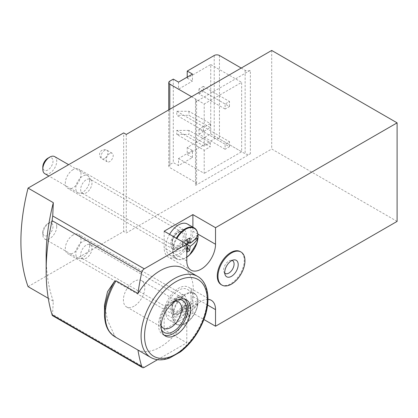 <?xml version="1.0" encoding="UTF-8"?>
<svg xmlns="http://www.w3.org/2000/svg" width="418" height="418" viewBox="0 0 418 418"><rect width="100%" height="100%" fill="white"/><g stroke="black" fill="none" stroke-linecap="round" stroke-linejoin="round"><path stroke-width="0.31" stroke-dasharray="2.09 1.57" d="M176.777 111.287L204.209 127.124L210.306 123.608L188.973 111.287L176.777 111.287L176.777 115.311L204.209 131.147L204.209 146.232L210.306 142.71L188.973 130.395L188.973 134.413L176.777 134.413L204.209 150.25L210.306 146.734L188.973 134.413M210.306 142.71L210.306 146.734M188.973 130.395L176.777 130.395L176.777 134.413M187.227 77.1L187.227 78.103L210.74 64.529L210.74 133.912L187.227 147.486L187.227 154.524L192.452 157.544L178.523 165.585L173.298 162.571L169.812 164.582A3.694 2.132 0 0 0 168.731 166.092A3.694 2.132 0 0 0 169.812 167.597L195.504 182.431A3.694 2.132 0 0 1 196.585 183.941A3.694 2.132 0 0 1 195.504 185.446L250.366 153.772A3.694 2.132 0 0 1 245.141 153.772L219.45 138.938A3.694 2.132 0 0 0 214.225 138.938L187.227 154.524M192.452 74.08L192.452 81.118L187.227 78.103M187.227 147.486L192.452 150.506L192.452 157.544M178.523 82.127L178.523 89.165L192.452 81.118M192.452 150.506L178.523 158.547L178.523 165.585M104.5 304.853L107.515 320.261L114.657 335.748L116.026 337.336L137.945 349.991A203.205 117.322 120 0 0 137.956 350.054M109.725 153.521A4.927 2.842 120 0 0 106.506 157.863A4.927 2.842 120 0 0 107.264 161.808A4.927 2.842 120 0 0 109.725 161.562A4.927 2.842 120 0 0 112.944 157.225A4.927 2.842 120 0 0 112.186 153.275A4.927 2.842 120 0 0 109.725 153.521M73.15 234.968A11.082 6.401 120 0 0 65.908 244.739A11.082 6.401 120 0 0 67.606 253.616A11.082 6.401 120 0 0 78.694 247.221A11.082 6.401 120 0 0 78.694 234.42A11.082 6.401 120 0 0 73.15 234.968M73.15 169.609A11.082 6.401 120 0 0 65.908 179.374A11.082 6.401 120 0 0 67.606 188.257A11.082 6.401 120 0 0 78.694 181.856A11.082 6.401 120 0 0 78.694 169.06A11.082 6.401 120 0 0 73.15 169.609M28.069 286.638L123.66 231.452L123.66 132.908M52.412 315.58L53.321 301.221L48.269 298.306M397.1 221.394L271.7 148.996L126.273 232.957L123.66 231.452M157.555 359.694L186.794 342.812L164.154 329.745L192.891 313.15L203.895 319.504M271.7 50.453L271.7 148.996M221.226 284.684A19.087 11.02 120 0 0 230.773 283.738A19.087 11.02 120 0 0 243.239 266.919A19.087 11.02 120 0 0 240.313 251.62M137.945 349.991A46.8 27.018 120 0 0 184.171 321.442A46.8 27.018 120 0 0 183.633 268.346M186.794 342.812L186.794 326.223L164.154 313.15L164.154 329.745M207.976 299.387A20.32 11.73 120 0 0 186.794 326.223M164.154 231.196L164.154 247.79A20.32 11.73 120 0 0 168.36 257.091A20.32 11.73 120 0 0 184.019 251.646A20.32 11.73 120 0 0 192.891 231.196L192.891 227.167M178.523 230.443A11.082 6.401 120 0 0 171.281 240.209A11.082 6.401 120 0 0 172.979 249.091A11.082 6.401 120 0 0 184.061 242.691A11.082 6.401 120 0 0 184.061 229.895A11.082 6.401 120 0 0 178.523 230.443M178.523 295.803A11.082 6.401 120 0 0 171.281 305.574A11.082 6.401 120 0 0 172.979 314.456A11.082 6.401 120 0 0 184.061 308.056A11.082 6.401 120 0 0 184.061 295.254A11.082 6.401 120 0 0 178.523 295.803M192.891 313.15L192.891 296.561A20.32 11.73 120 0 0 188.68 287.255A20.32 11.73 120 0 0 173.021 292.699A20.32 11.73 120 0 0 164.154 313.15M191.585 96.704L195.504 98.967A3.694 2.132 0 0 1 196.585 100.477A3.694 2.132 0 0 1 195.504 101.987L250.366 70.313L250.366 153.772M126.273 134.413L126.273 232.957M241.223 68.05L245.141 70.313A3.694 2.132 0 0 0 250.366 70.313M176.777 130.395L204.209 146.232M178.523 158.547L204.209 173.381L204.209 150.25M173.298 79.112L173.298 162.571M178.523 89.165L204.209 103.998L241.656 82.377L241.656 151.76L204.209 173.381M204.209 127.124L204.209 103.998M53.321 301.221A184.73 106.658 -60 0 1 46.152 256.088M164.217 335.163A20.937 12.085 -60 0 1 162.827 334.552A20.937 12.085 -60 0 1 162.827 310.375A20.937 12.085 -60 0 1 183.763 298.285A20.937 12.085 -60 0 1 184.986 299.183M161.348 329.41A18.476 10.664 -60 0 1 160.235 323.96A18.476 10.664 -60 0 1 173.298 301.336A18.476 10.664 -60 0 1 178.57 299.575M161.123 325.653A15.142 8.741 -60 0 1 160.235 321.238A15.142 8.741 -60 0 1 170.941 302.695A15.142 8.741 -60 0 1 175.21 301.258M134.11 306.159A15.142 8.741 -60 0 1 126.539 306.906A15.142 8.741 -60 0 1 126.539 289.423A15.142 8.741 -60 0 1 141.681 280.682A15.142 8.741 -60 0 1 144.001 292.814A15.142 8.741 -60 0 1 134.11 306.159M210.74 133.912L241.656 151.76M210.74 64.529L241.656 82.377M204.209 131.147L210.306 127.626L188.973 115.311L176.777 115.311M210.306 123.608L210.306 127.626M229.466 106.512L229.466 101.485L225.109 103.998L225.109 109.025L229.466 106.512L203.341 91.427L203.341 86.401L229.466 101.485M229.466 146.734L229.466 141.707L225.109 144.22L225.109 149.247L229.466 146.734L203.341 131.649L203.341 126.623L229.466 141.707M203.341 126.623L198.984 129.136L225.109 144.22M198.984 129.136L198.984 134.162L225.109 149.247M198.984 134.162L203.341 131.649M203.341 86.401L198.984 88.914L225.109 103.998M198.984 88.914L198.984 93.94L225.109 109.025M198.984 93.94L203.341 91.427M188.973 111.287L188.973 115.311M224.764 273.163A7.388 4.269 -60 0 1 223.975 272.019A7.388 4.269 -60 0 1 225.161 264.913A7.388 4.269 -60 0 1 230.72 260.336A7.388 4.269 -60 0 1 232.105 260.445M173.01 314.571A17.744 10.246 120 0 0 173.01 317.591L182.588 312.063L182.588 309.043L173.277 314.566C178.606 313.693 183.371 312.194 187.572 310.078L186.966 304.941L189.579 303.431L190.185 308.573L185.054 305.61L188.387 305.694L197.965 300.166A17.744 10.246 120 0 1 198.033 301.634A17.744 10.246 120 0 1 197.965 303.181L197.949 303.337C196.439 306.415 193.847 309.163 190.185 311.588L189.579 316.029L186.966 317.534L182.441 310.135L187.572 313.098L186.966 317.534M188.387 305.694L188.387 308.709L197.949 303.337A17.546 10.131 -60 0 1 185.613 323.276A17.546 10.131 -60 0 1 173.277 317.581L173.01 317.591M187.572 310.078L182.441 307.115L185.054 305.61L185.054 308.625L190.185 311.588M182.588 312.063L182.441 310.135L185.054 308.625L189.579 316.029M187.572 313.098C183.377 315.214 178.611 316.708 173.277 317.581M185.054 308.625L188.387 308.709M173.277 314.566A17.546 10.131 -60 0 1 185.613 294.627A17.546 10.131 -60 0 1 197.949 300.317L197.949 300.317C196.439 303.4 193.847 306.148 190.185 308.573M191.146 297.564A17.859 10.309 -60 0 1 183.35 315.538A17.859 10.309 -60 0 1 169.593 320.319A17.859 10.309 -60 0 1 169.593 299.701A17.859 10.309 -60 0 1 187.447 289.392A17.859 10.309 -60 0 1 191.146 297.564M91.981 248.355A8.005 4.624 -60 0 1 89.144 255.654A8.005 4.624 -60 0 1 83.48 258.914A8.005 4.624 -60 0 1 82.315 258.554A8.005 4.624 -60 0 1 82.315 249.311A8.005 4.624 -60 0 1 90.319 244.692A8.005 4.624 -60 0 1 91.218 245.518A8.005 4.624 -60 0 1 91.981 248.355M89.698 245.528A9.854 5.69 -60 0 1 86.207 254.51A9.854 5.69 -60 0 1 79.237 258.528A9.854 5.69 -60 0 1 77.805 258.084A9.854 5.69 -60 0 1 77.805 246.704A9.854 5.69 -60 0 1 87.655 241.019A9.854 5.69 -60 0 1 88.757 242.038A9.854 5.69 -60 0 1 89.698 245.528M56.733 226.493A9.854 5.69 -60 0 1 52.428 236.41A9.854 5.69 -60 0 1 44.836 239.049A9.854 5.69 -60 0 1 42.798 234.54A9.854 5.69 -60 0 1 49.763 222.475A9.854 5.69 -60 0 1 54.69 221.984A9.854 5.69 -60 0 1 56.733 226.493M52.997 226.493A7.21 4.164 -60 0 1 47.898 235.329A7.21 4.164 -60 0 1 42.798 232.382A7.21 4.164 -60 0 1 47.898 223.552A7.21 4.164 -60 0 1 52.997 226.493M182.588 309.043L182.441 307.115L182.441 310.135M186.966 304.941L182.441 307.115M189.579 303.431L185.054 305.61M187.269 241.531L185.054 240.245L188.387 240.334L197.965 234.801M188.387 240.334L188.387 242.174M189.406 242.764L194.255 239.963M182.588 243.684L173.01 249.212A17.744 10.246 120 0 0 173.01 252.226L182.588 246.698L182.441 241.756L185.054 240.245L185.054 243.266L187.572 244.718L182.441 241.756L182.441 244.77L186.966 252.174M182.588 246.698L182.441 244.77L186.794 247.289M182.441 244.77L185.054 243.266L186.794 246.113M187.572 247.733C183.377 249.849 178.611 251.343 173.277 252.221L173.01 252.226M185.054 243.266L187.473 243.323M173.01 249.212L173.277 249.201C178.606 248.329 183.371 246.834 187.572 244.718M187.447 224.027A17.859 10.309 -60 0 1 191.146 232.204A17.859 10.309 -60 0 1 183.35 250.173A17.859 10.309 -60 0 1 169.593 254.959A17.859 10.309 -60 0 1 169.593 234.336M91.981 182.995A8.005 4.624 -60 0 1 89.144 190.289A8.005 4.624 -60 0 1 83.48 193.555A8.005 4.624 -60 0 1 82.315 193.194A8.005 4.624 -60 0 1 82.315 183.951A8.005 4.624 -60 0 1 90.319 179.327A8.005 4.624 -60 0 1 91.218 180.158A8.005 4.624 -60 0 1 91.981 182.995M89.698 180.168A9.854 5.69 -60 0 1 86.207 189.15A9.854 5.69 -60 0 1 79.237 193.168A9.854 5.69 -60 0 1 77.805 192.719A9.854 5.69 -60 0 1 77.805 181.344A9.854 5.69 -60 0 1 87.655 175.654A9.854 5.69 -60 0 1 88.757 176.678A9.854 5.69 -60 0 1 89.698 180.168M54.69 156.625A9.854 5.69 -60 0 1 56.733 161.134A9.854 5.69 -60 0 1 52.428 171.051A9.854 5.69 -60 0 1 44.836 173.689M47.898 158.192A7.21 4.164 -60 0 1 52.997 161.134A7.21 4.164 -60 0 1 47.898 169.964A7.21 4.164 -60 0 1 42.798 167.022M186.966 239.582L182.441 241.756M189.579 238.072L185.054 240.245M214.225 55.479L214.225 138.938M144.267 367.365L52.725 314.514M197.876 234.08L192.891 231.196M186.794 260.863L164.154 247.79M207.574 305.035L192.891 296.561M195.504 101.987L195.504 185.446M245.141 70.313L245.141 153.772M219.45 55.479L219.45 138.938M169.812 81.118L169.812 164.582M169.812 109.276L169.812 167.597M195.504 98.967L195.504 182.431M197.568 276.392A46.8 27.018 -60 0 1 197.568 330.429A46.8 27.018 -60 0 1 150.767 357.447M116.026 337.336A46.8 27.018 -60 0 1 114.913 336.751M114.657 335.748A46.079 26.6 -60 0 1 104.5 314.32M104.5 158.547A4.927 2.842 -60 0 1 102.039 158.793A4.927 2.842 -60 0 1 101.281 154.843A4.927 2.842 -60 0 1 104.5 150.501A4.927 2.842 -60 0 1 106.961 150.261A4.927 2.842 -60 0 1 107.719 154.205A4.927 2.842 -60 0 1 104.5 158.547M197.86 301.441A17.859 10.309 -60 0 1 190.065 319.409A17.859 10.309 -60 0 1 176.307 324.196A17.859 10.309 -60 0 1 176.307 303.578A17.859 10.309 -60 0 1 194.161 293.264A17.859 10.309 -60 0 1 197.86 301.441M185.054 301.085A9.238 5.335 -60 0 1 175.257 313.27A9.238 5.335 -60 0 1 175.257 300.208A9.238 5.335 -60 0 1 185.054 301.085M183.309 301.085A8.005 4.624 -60 0 1 179.818 309.142A8.005 4.624 -60 0 1 173.648 311.285A8.005 4.624 -60 0 1 173.648 302.042A8.005 4.624 -60 0 1 181.652 297.417A8.005 4.624 -60 0 1 183.309 301.085M194.161 227.904A17.859 10.309 -60 0 1 197.86 236.081A17.859 10.309 -60 0 1 190.065 254.05A17.859 10.309 -60 0 1 176.307 258.836L180.283 259.709L183.873 258.815L186.794 257.185A17.546 10.131 -60 0 1 173.277 252.221M173.277 249.201A17.546 10.131 -60 0 1 176.84 238.526M169.593 254.959L176.307 258.836A17.859 10.309 -60 0 1 176.307 238.213M185.054 235.721A9.238 5.335 -60 0 1 175.257 247.911A9.238 5.335 -60 0 1 175.257 234.848A9.238 5.335 -60 0 1 185.054 235.721M183.309 235.721A8.005 4.624 -60 0 1 179.818 243.778A8.005 4.624 -60 0 1 173.648 245.925A8.005 4.624 -60 0 1 173.648 236.682A8.005 4.624 -60 0 1 181.652 232.058A8.005 4.624 -60 0 1 183.309 235.721M191 270.164L168.36 257.091M211.325 300.328L188.68 287.255M184.061 295.254L78.694 234.42M172.979 314.456L67.606 253.616M184.061 229.895L78.694 169.06M172.979 249.091L67.606 188.257M168.731 109.903L168.731 166.092M196.585 100.477L196.585 183.941M186.376 299.795L183.763 298.285M165.439 336.056L162.827 334.552M160.235 321.238L160.235 323.96M170.941 302.695L173.298 301.336M178.512 301.942L141.681 280.682M163.37 328.172L126.539 306.906M112.186 153.275L106.961 150.261A4.927 4.927 0 0 0 99.573 154.524A4.927 4.927 0 0 0 102.039 158.793L107.264 161.808M223.975 272.019L225.177 274.96M230.72 260.336L233.871 259.902M197.97 303.259L197.009 308.056C195.493 312.779 193.011 316.844 189.573 320.251L183.873 324.18C180.743 325.382 178.22 325.387 176.307 324.196L169.593 320.319M197.97 300.202C197.505 296.681 196.235 294.366 194.161 293.264L187.447 289.392M82.315 258.554L173.648 311.285L172.368 308.604C171.887 306.718 173.083 303.776 175.952 299.769C180.633 295.934 180.048 297.308 181.652 297.417L90.319 244.692M91.218 245.518L88.757 242.038M83.48 258.914L79.237 258.528M87.655 241.019L54.69 221.984M77.805 258.084L44.836 239.049M42.798 232.382L42.798 234.54M47.898 223.552L49.763 222.475M82.315 193.194L173.648 245.925L172.368 243.239C171.887 241.358 173.083 238.417 175.952 234.409C180.633 230.574 180.048 231.948 181.652 232.058L90.319 179.327M91.218 180.158L88.757 176.678M83.48 193.555L79.237 193.168M87.655 175.654L68.636 164.676M77.805 192.719L48.927 176.051"/><path stroke-width="0.63" d="M241.223 68.05L219.45 55.479A3.694 2.132 0 0 0 214.225 55.479L187.227 71.065L187.227 77.1M187.227 71.065L192.452 74.08L178.523 82.127L173.298 79.112L169.812 81.118A3.694 2.132 0 0 0 168.731 82.628A3.694 2.132 0 0 0 169.812 84.138L191.585 96.704M203.895 319.504L215.531 326.223L397.1 221.394L397.1 122.85L215.531 227.679L192.891 214.606L164.154 231.196L186.794 244.269L144.267 268.821A3.694 2.132 120 0 0 141.765 272.426A203.205 117.322 120 0 0 137.945 293.499L116.026 280.839L114.657 281.168L107.541 291.644L104.5 304.853L104.5 314.32A46.079 26.6 -60 0 1 114.657 281.168M46.152 271.167L46.152 256.088A184.73 106.658 -60 0 1 53.321 202.678L52.725 215.97L52.067 220.641A203.205 117.322 120 0 0 46.152 271.167A203.205 117.322 120 0 0 52.067 314.864L52.412 315.58L142.423 367.547A3.694 2.132 120 0 0 144.267 367.365L157.555 359.694M137.956 350.054A203.205 117.322 120 0 0 141.765 366.654A3.694 2.132 120 0 0 142.423 367.547M48.269 298.306L28.069 286.638A184.73 106.658 -60 0 1 28.069 188.095L123.66 132.908L126.273 134.413L271.7 50.453L397.1 122.85M53.321 202.678L28.069 188.095M241.014 252.023L240.313 251.62A19.087 11.02 120 0 0 230.773 252.566A19.087 11.02 120 0 0 218.3 269.385A19.087 11.02 120 0 0 221.226 284.684L221.921 285.086A19.087 11.02 -60 0 1 221.921 263.042A19.087 11.02 -60 0 1 241.014 252.023A19.087 11.02 -60 0 1 243.94 267.321A19.087 11.02 -60 0 1 231.467 284.141A19.087 11.02 -60 0 1 221.921 285.086M197.568 276.392C208.922 282.49 211.309 302.271 203.007 321.75C197.667 334.28 190.164 344.317 180.492 351.857L169.745 357.96C162.471 360.645 156.144 360.473 150.767 357.447A46.8 27.018 -60 0 1 141.075 336.025A46.8 27.018 -60 0 1 161.505 288.932A46.8 27.018 -60 0 1 197.568 276.392L183.633 268.346A46.8 27.018 120 0 0 137.945 293.499M215.531 326.223L215.531 309.633A20.32 11.73 120 0 0 211.325 300.328A20.32 11.73 120 0 0 207.976 299.387M215.531 227.679L215.531 244.269L197.876 234.08M186.794 244.269L186.794 260.863A20.32 11.73 120 0 0 191 270.164A20.32 11.73 120 0 0 206.659 264.719A20.32 11.73 120 0 0 215.531 244.269M192.891 227.167L192.891 214.606M175.91 335.022A20.937 12.085 -60 0 1 165.439 336.056A20.937 12.085 -60 0 1 165.439 311.88A20.937 12.085 -60 0 1 186.376 299.795A20.937 12.085 -60 0 1 189.584 316.572A20.937 12.085 -60 0 1 175.91 335.022M184.986 299.183A20.937 12.085 -60 0 1 186.59 316.259A20.937 12.085 -60 0 1 173.298 333.512A20.937 12.085 -60 0 1 164.217 335.163M178.57 299.575A18.476 10.664 -60 0 1 186.078 312.152A18.476 10.664 -60 0 1 173.298 331.5A18.476 10.664 -60 0 1 161.348 329.41M175.21 301.258A15.142 8.741 -60 0 1 178.512 301.942A15.142 8.741 -60 0 1 180.832 314.08A15.142 8.741 -60 0 1 170.941 327.419A15.142 8.741 -60 0 1 163.37 328.172A15.142 8.741 -60 0 1 161.123 325.653M231.467 276.329A9.52 5.497 -60 0 1 225.177 274.96A9.52 5.497 -60 0 1 226.708 265.806A9.52 5.497 -60 0 1 233.871 259.902A9.52 5.497 -60 0 1 238.088 266.141A9.52 5.497 -60 0 1 231.467 276.329M232.105 260.445A7.388 4.269 -60 0 1 233.787 266.188A7.388 4.269 -60 0 1 228.855 273.079A7.388 4.269 -60 0 1 224.764 273.163M188.387 242.174L188.387 243.349L189.406 242.764M194.255 239.963L197.965 237.821A17.744 10.246 120 0 0 198.033 236.274A17.744 10.246 120 0 0 197.965 234.801L197.965 234.801M186.794 247.289L187.572 247.733L186.966 252.174L189.579 250.664L186.794 246.113M176.84 238.526A17.546 10.131 -60 0 1 189.751 227.695A17.546 10.131 -60 0 1 197.949 234.958C196.439 238.035 193.847 240.789 190.185 243.208L189.579 238.072L186.966 239.582L187.572 244.718L190.185 246.228L189.579 250.664M197.97 237.894L197.009 242.696L189.573 254.891L186.794 257.185A17.546 10.131 -60 0 0 197.949 237.973L197.949 237.973C196.439 241.05 193.847 243.804 190.185 246.228M187.473 243.323L188.387 243.349M190.185 243.208L187.269 241.531M169.593 234.336A17.859 10.309 -60 0 1 187.447 224.027L194.161 227.904A17.859 10.309 -60 0 0 176.307 238.213M48.927 176.051L44.836 173.689A9.854 5.69 -60 0 1 42.798 169.18A9.854 5.69 -60 0 1 49.763 157.111A9.854 5.69 -60 0 1 54.69 156.625L68.636 164.676M42.798 169.18L42.798 167.022A7.21 4.164 -60 0 1 47.898 158.192L49.763 157.111M141.765 272.426L52.067 220.641M141.765 366.654L52.067 314.864M144.267 268.821L52.725 215.97M215.531 309.633L207.574 305.035M169.812 84.138L169.812 109.276M150.767 357.447L114.913 336.751A46.8 27.018 -60 0 1 105.221 315.329A46.8 27.018 -60 0 1 116.026 280.839M144.56 336.025A44.334 25.597 -60 0 1 191.585 277.526A44.334 25.597 -60 0 1 191.585 340.226A44.334 25.597 -60 0 1 144.56 336.025M168.731 82.628L168.731 109.903M114.913 336.751C108.126 332.618 104.657 325.141 104.5 314.32M197.97 234.843C197.505 231.316 196.235 229.007 194.161 227.904"/></g></svg>
